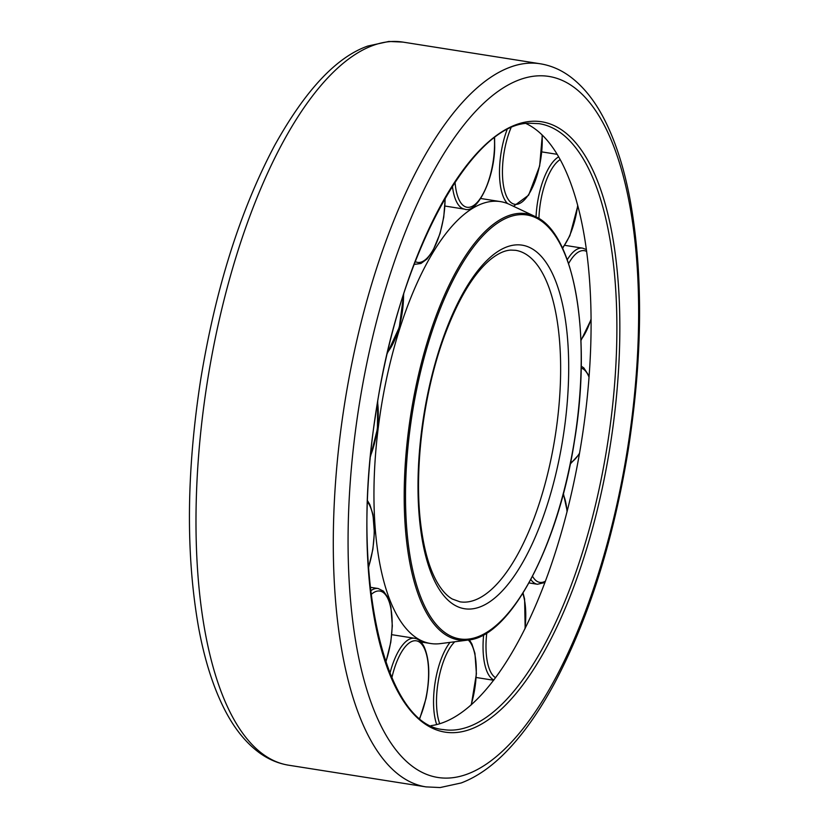 <?xml version="1.0" encoding="UTF-8"?>
<svg xmlns="http://www.w3.org/2000/svg" width="829" height="829" viewBox="0 0 829 829"><rect width="100%" height="100%" fill="white"/><g stroke="black" fill="none" stroke-linecap="round" stroke-linejoin="round"><path stroke-width="1.24" d="M431.039 725.655A306.709 117.5 99 0 0 585.233 415.08A306.709 117.5 99 0 0 526.083 123.562M535.037 216.452L509.597 204.452A223.695 85.698 99 0 0 500.405 201.602A223.695 85.698 99 0 0 378.221 428.013A223.695 85.698 99 0 0 430.645 643.511A223.695 85.698 99 0 0 440.272 643.625L468.167 640.05C510.467 636.672 558.445 545.834 574.456 441.028C592.134 335.59 574.58 232.783 535.037 216.452A215.758 82.662 99 0 0 519.12 213.374A215.758 82.662 99 0 0 408.324 432.075A215.758 82.662 99 0 0 465.939 640.268A215.758 82.662 99 0 0 468.167 640.05M531.42 121.314A308.948 118.36 99 0 0 372.77 434.479A308.948 118.36 99 0 0 455.287 732.587A308.948 118.36 99 0 0 613.937 419.412A308.948 118.36 99 0 0 531.42 121.314M443.494 729.582A306.709 117.5 99 0 0 453.525 730.048A306.709 117.5 99 0 0 611.025 419.153A306.709 117.5 99 0 0 539.14 123.666L529.524 123.22C470.955 122.64 397.402 258.721 375.724 414.272C349.641 574.735 384.003 725.261 443.494 729.582M528.26 63.222A366.045 140.236 99 0 0 340.284 434.261A366.045 140.236 99 0 0 426.075 786.897L440.126 787.55L461.152 782.97C477.11 776.928 492.561 766.058 507.503 750.369C524.073 733.012 539.72 710.691 554.446 683.407C588.714 618.693 613.315 540.819 628.247 449.784C642.568 357.34 643.294 274.565 630.413 201.478C624.755 170.753 616.641 144.547 606.082 122.868C596.134 102.371 584.01 86.848 569.689 76.278C560.58 69.646 550.757 65.481 540.228 63.771A366.045 140.236 99 0 0 528.26 63.222M354.853 435.598A354.853 135.946 99 0 0 449.629 777.996A354.853 135.946 99 0 0 631.853 418.293A354.853 135.946 99 0 0 537.078 75.895A354.853 135.946 99 0 0 354.853 435.598M288.772 765.229C278.243 763.519 268.42 759.354 259.311 752.722C244.99 742.152 232.866 726.629 222.918 706.132C212.359 684.453 204.245 658.247 198.587 627.522C185.706 554.435 186.432 471.66 200.753 379.216C215.685 288.181 240.286 210.307 274.554 145.593C305.331 90.226 336.429 57.046 367.848 46.03L388.874 41.45L402.925 42.103A366.045 140.236 99 0 0 390.956 41.543A366.045 140.236 99 0 0 202.981 412.583A366.045 140.236 99 0 0 288.772 765.229L426.075 786.897M557.243 421.733A177.934 68.165 99 0 0 515.534 250.306L510.851 250.099C504.654 250.358 497.763 253.57 490.167 259.726C473.463 273.839 458.323 298.979 444.748 335.154C423.526 392.086 413.806 468.841 420.749 524.249C424.033 550.788 430.013 570.984 438.665 584.828C443.007 591.626 447.556 596.362 452.313 599.035L460.043 601.833A177.934 68.165 99 0 0 465.867 602.092A177.934 68.165 99 0 0 557.243 421.733M516.032 244.887A184.038 70.506 99 0 0 421.526 431.432A184.038 70.506 99 0 0 470.675 609.014A184.038 70.506 99 0 0 565.181 422.458A184.038 70.506 99 0 0 516.032 244.887M409.609 432.178A214.587 82.206 99 0 0 466.914 639.232A214.587 82.206 99 0 0 577.108 421.712A214.587 82.206 99 0 0 519.793 214.67A214.587 82.206 99 0 0 409.609 432.178M419.65 718.225A48.6 18.621 99 0 0 425.868 698.36A48.6 18.621 99 0 0 419.028 641.833A48.6 18.621 99 0 0 391.858 677.821M450.012 642.382A50.838 19.482 99 0 0 433.608 697.925A50.838 19.482 99 0 0 436.707 724.587M471.069 705.013A48.6 18.621 99 0 0 476.219 673.987A48.6 18.621 99 0 0 468.271 640.04M454.769 641.77A48.6 18.621 99 0 0 436.562 697.697A48.6 18.621 99 0 0 439.722 723.758M483.649 634.807A50.838 19.482 99 0 0 484.426 662.723A50.838 19.482 99 0 0 493.877 679.987M524.933 628.859A48.6 18.621 99 0 0 524.446 599.813A48.6 18.621 99 0 0 522.778 593.46M486.789 632.962A48.6 18.621 99 0 0 487.317 661.625A48.6 18.621 99 0 0 495.587 677.718M530.829 579.533A50.838 19.482 99 0 0 531.088 579.885A50.838 19.482 99 0 0 537.42 584.258L544.974 582.507M567.036 511.835A48.6 18.621 99 0 0 563.192 494.343M532.539 576.29A48.6 18.621 99 0 0 533.762 578.196A48.6 18.621 99 0 0 545.492 581.139M589.025 377.122A48.6 18.621 99 0 0 581.181 368.066M570.528 462.769A48.6 18.621 99 0 0 579.554 453.142M586.3 249.539L582.632 248.151A50.838 19.482 99 0 0 571.73 253.591A50.838 19.482 99 0 0 567.254 259.767M586.559 251.415A48.6 18.621 99 0 0 573.906 255.881A48.6 18.621 99 0 0 568.59 263.591M580.922 339.88A48.6 18.621 99 0 0 591.036 319.092M558.591 156.878A50.838 19.482 99 0 0 545.13 175.333A50.838 19.482 99 0 0 536.042 216.939M560.114 159.603A48.6 18.621 99 0 0 547.679 176.992A48.6 18.621 99 0 0 538.933 218.576M562.394 247.954A48.6 18.621 99 0 0 569.875 235.094A48.6 18.621 99 0 0 577.658 205.54M506.975 129.894A50.838 19.482 99 0 0 502.353 145.987A50.838 19.482 99 0 0 507.545 203.561M510.933 127.987A48.6 18.621 99 0 0 505.182 146.743A48.6 18.621 99 0 0 512.291 203.426A48.6 18.621 99 0 0 539.513 165.831A48.6 18.621 99 0 0 542.073 134.961M455.038 182.069A48.6 18.621 99 0 0 475.473 204.079A48.6 18.621 99 0 0 494.488 147.417A48.6 18.621 99 0 0 494.385 137.894M452.406 186.1A50.838 19.482 99 0 0 464.696 209.167L444.997 206.048M414.22 264.068A50.838 19.482 99 0 0 415.194 264.285L414.199 264.13M387.568 352.294A48.6 18.621 99 0 0 403.557 294.44M415.184 261.57A48.6 18.621 99 0 0 435.204 245.788A48.6 18.621 99 0 0 445.059 198.193M391.775 634.682L414.583 638.278A50.838 19.482 99 0 0 389.951 673.262M370.242 587.274L378.159 588.517A50.838 19.482 99 0 0 370.636 590.839M385.744 661.956A48.6 18.621 99 0 0 390.573 606.911A48.6 18.621 99 0 0 371.081 594.58M368.48 567.233A48.6 18.621 99 0 0 367.516 502.042M370.615 455.515A48.6 18.621 99 0 0 377.599 402.438M402.925 42.103L540.228 63.771M420.987 641.988L430.645 643.511M480.716 198.494L500.405 201.602M419.837 718.38L426.013 698.505C430.23 676.93 429.619 659.718 424.189 646.879C421.588 641.708 418.386 638.848 414.583 638.278M471.338 704.774L476.406 673.739L474.944 653.366L471.898 643.957L469.401 639.874M525.161 628.392L524.602 599.066L523.058 593.015M567.212 511.141L563.399 493.566M570.279 464.002L579.409 454.023M589.108 376.076L583.823 367.9L581.212 366.159M580.953 340.543L591.046 319.725M564.798 245.332L582.632 248.151M562.601 248.399L569.886 235.664L577.782 205.975M541.845 151.904L557.078 154.308M513.493 206.297L528.622 195.167L539.658 165.976L542.301 135.189M464.696 209.167C476.354 213.996 494.188 180.618 494.685 147.168L494.592 137.738M403.744 293.839L399.288 327.341L387.34 353.289M445.256 197.862L443.753 217.146L440.064 233.498L432.811 251L427.018 259.021L420.977 263.467L415.194 264.285M528.985 582.922L537.42 584.258M476.219 677.5L493.669 680.257M385.848 662.267L390.78 642.32L392.324 625.916L390.894 606.932L387.858 597.326L383.444 591.129L378.159 588.517M368.511 567.761L372.884 549.264L374.376 532.674L372.957 514.405L369.796 504.478L367.568 500.768M370.532 456.313L377.413 428.904L377.734 401.568"/></g></svg>
